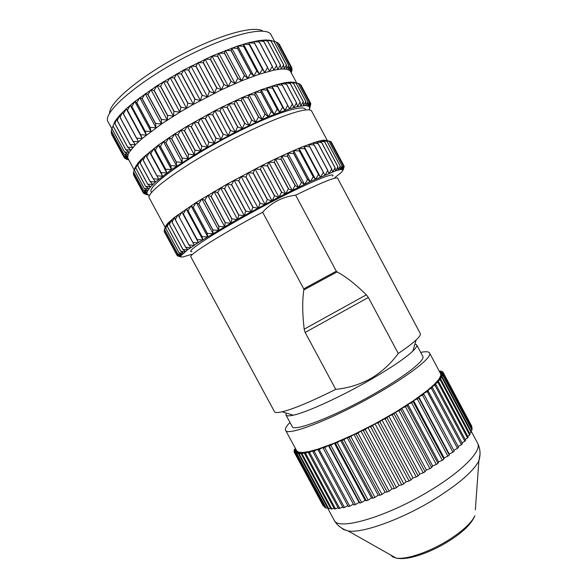 <?xml version="1.0" encoding="UTF-8"?>
<svg xmlns="http://www.w3.org/2000/svg" width="588" height="588" viewBox="0 0 588 588"><rect width="100%" height="100%" fill="white"/><g stroke="black" fill="none" stroke-linecap="round" stroke-linejoin="round"><path stroke-width="0.88" d="M286.135 413.026L285.915 414.93C286.518 416.039 288.943 416.135 293.191 415.216C306.436 412.533 341.415 396.569 371.271 379.267C391.593 367.441 405.463 358.033 412.879 351.043C415.995 348.015 417.252 345.942 416.664 344.825L414.952 343.958M303.871 289.913L337.056 271.928C345.59 276.389 355.365 284.011 366.368 294.809L368.353 297.462L398.26 353.491C390.873 363.619 381.81 371.917 371.072 378.385C360.165 384.427 348.383 388.087 335.733 389.359L305.165 332.44L304.165 329.184C302.335 313.044 302.239 299.954 303.871 289.913L303.739 288.84L262.645 212.194C221.338 234.222 188.226 255.119 190.857 256.838L274.478 411.659C275.088 412.791 277.654 412.835 282.189 411.791C293.383 409.027 311.236 401.553 335.733 389.359M332.676 176.172C336.13 171.409 312.162 180.979 276.61 199.295C228.056 224.109 182.508 252.73 191.923 251.642M262.645 212.194C266.967 207.439 271.95 203.588 277.602 200.626C283.298 197.752 289.318 195.936 295.654 195.179L336.285 271.208L303.739 288.84M285.915 414.93L292.155 426.484C293.155 432.783 337.894 415.165 377.922 391.696C406.903 374.923 425.44 359.937 422.831 356.409L416.664 344.825M285.57 430.203L296.705 450.827L298.337 452.084L302.519 452.503L309.038 451.547L317.74 449.188L334.329 443.131L353.976 434.429L374.99 423.786L395.459 412.173L413.548 400.634L427.719 390.182L434.459 384.258L438.824 379.378L440.75 375.673L440.588 373.674L429.571 352.984C432.445 356.842 412.195 373.277 380.215 391.799C335.939 417.781 286.591 437.163 285.57 430.203C284.849 428.689 286.327 426.109 289.994 422.478M262.968 31.208C256.184 26.034 229.46 31.921 197.098 47.003C150.8 68.098 107.81 101.797 109.75 113.366M111.86 128.728L108.317 122.172C99.953 112.727 146.89 74.191 200.104 49.914C238.103 32.142 267.709 26.71 271.097 34.883L274.589 41.439M288.612 65.297L288.385 69.671L290.237 65.988L289.744 70.472L291.398 67.003L290.597 71.538L289.605 70.354L286.503 69.163L288.612 65.297L276.125 41.888L268.738 40.072L271.061 41.05L265.717 39.962L267.628 41.101L262.189 40.16L263.755 41.483L258.183 40.682L259.499 42.174L253.715 41.52L254.56 43.247L248.797 42.689L249.275 44.622L243.476 44.173L243.586 46.327L237.773 45.967L237.523 48.356L231.731 48.062L231.282 50.627L225.395 50.458L224.447 53.31L218.802 53.118L217.531 56.213L212.011 56.044L210.43 59.366L205.08 59.204L203.205 62.747L198.046 62.571L195.907 66.341L190.982 66.128L188.77 70.016L183.934 69.847L181.516 73.926L176.966 73.684L174.371 77.947L170.13 77.623L167.389 82.055L163.486 81.629L160.48 86.311L157.077 85.664L154.005 90.478L150.962 89.699L147.992 94.528L145.185 93.698L142.2 98.622L139.782 97.637L136.828 102.643L134.799 101.481L131.896 106.538L130.257 105.208L127.353 110.382L126.192 108.78L123.421 113.969L122.635 112.183L120.092 117.284L119.584 115.395L117.218 120.466L117.063 118.386L114.844 123.487L115.079 121.15L111.889 128.625L115.079 121.15L119.584 115.395L126.192 108.78L134.799 101.481L157.077 85.664L183.934 69.847L212.011 56.044L237.773 45.967L248.797 42.689L258.183 40.682L265.717 39.962L271.752 40.631M221.904 107.126L242.469 97.402L261.131 89.751L276.676 84.621L284.849 82.717L291.075 82.055L298.27 83.459L293.419 82.173L296.146 83.187L291.075 82.055L293.493 83.224L288.216 82.232L290.31 83.57L284.849 82.717L286.525 84.253L280.998 83.518L282.424 85.223L276.676 84.621L277.632 86.561L271.899 86.032L272.619 88.141L266.709 87.744L266.937 90.118L261.131 89.751L260.999 92.345L255.207 92.037L254.714 94.866L248.967 94.594L248.129 97.652L242.469 97.402L241.3 100.68L235.759 100.445L234.274 103.944L228.886 103.694L227.277 107.325L221.904 107.126L219.853 111.044L214.87 110.713L221.904 107.126L235.288 132.109L268.371 116.703L289.553 108.795L297.557 106.597L305.863 105.553L308.818 106.325L309.523 107.134L309.42 109.508M128.581 159.671L124.796 158.282L128.199 158.958L123.95 157.143L127.692 157.738L123.627 155.717L127.655 156.232L123.833 154.005L128.14 154.453L124.582 152.013L129.162 152.395L125.891 149.749L130.712 150.087L127.743 147.213L132.8 147.522L130.154 144.428L135.416 144.721L133.035 141.48L138.562 141.701L136.607 138.165L142.215 138.474L140.628 134.718L146.361 135.064L145.14 131.095L150.976 131.499L150.131 127.324L156.026 127.794L155.555 123.421L161.487 123.98L161.391 119.423L167.315 120.092L167.587 115.358L173.467 116.152L173.945 111.36L179.906 112.19L180.876 107.163L186.572 108.243L187.873 103.098L193.415 104.341L194.856 99.188L200.383 100.519L202.103 95.285L207.417 96.799L209.387 91.507L214.458 93.22L216.656 87.891L221.456 89.81L223.852 84.459L228.35 86.583L230.915 81.247L235.082 83.584L237.78 78.27L241.609 80.821L244.402 75.558L247.879 78.314L250.738 73.118L253.84 76.087L256.736 70.979L259.455 74.147L262.476 69.105L264.688 72.5L267.547 67.627L269.51 71.17L272.295 66.429L273.876 70.148L276.573 65.562L277.779 69.435L280.351 65.011L281.189 69.039L283.614 64.79L284.1 68.95L286.415 64.886L286.503 69.163L281.189 69.039L273.876 70.148L259.455 74.147L241.609 80.821L221.456 89.81L193.415 104.341L179.906 112.19L161.487 123.98L142.215 138.474L135.416 144.721L129.162 152.395L128.14 154.453L127.692 157.738L134.226 170.116M134.637 168.866L137.805 163.214L142.605 158.032L158.312 145.118L174.732 133.88L187.359 126.052L214.87 110.713L212.746 114.741L207.843 114.432L205.506 118.636L200.876 118.247L198.354 122.62L194.033 122.135L191.35 126.663L187.359 126.052L184.558 130.712L180.906 129.985L177.87 134.85L174.732 133.88L171.652 138.849L168.881 137.724L165.926 142.671L163.398 141.48L160.333 146.574L158.312 145.118L155.423 150.161L153.666 148.617L150.851 153.681L149.484 151.947L146.779 157.011L145.787 155.092L143.222 160.134L142.605 158.032L140.201 163.03L139.937 160.744L137.673 165.743L137.805 163.214L135.799 168.087L136.203 165.434L134.395 170.263L135.137 167.389L133.586 172.115L143.332 190.144L147.706 190.652L150.55 186.808L155.519 181.949L171.505 169.594L200.743 150.976L235.288 132.109L237.537 126.89L242.241 128.647L244.681 123.392L249.077 125.347L251.679 120.084L255.743 122.245L258.47 116.997L262.197 119.357L265.004 114.146L268.371 116.703L271.244 111.544L274.236 114.315L277.132 109.228L279.741 112.19L282.63 107.192L284.864 110.346L287.701 105.458L289.553 108.795L292.42 104.002L293.794 107.545L296.462 102.922L297.557 106.597L300.101 102.121L300.836 105.95L303.217 101.636L303.606 105.605L305.811 101.459L305.863 105.553L307.914 101.592L307.597 105.803L309.398 102.011L308.818 106.325L310.405 102.746L309.523 107.134L310.854 103.716L309.722 108.192L310.626 104.664M305.525 110C305.348 103.929 278.403 111.742 241.484 129.948C190.358 154.754 143.523 188.358 151.829 192.408M165.169 227.365L149.47 198.31C143.413 193.099 192.372 158.745 244.711 133.263C282.152 114.763 309.979 106.178 311.743 111.294L327.273 140.488M191.504 254.369L182.706 257.029L180.839 256.846L181.031 255.633L187.609 249.841L198.362 242.506L237.067 219.478L278.844 197.054L261.969 165.522L227.247 183.993L196.216 202.404L174.599 217.295L167.573 223.491L165.302 226.953M398.26 353.491C406.404 348.015 412.35 343.51 416.113 339.982C419.487 336.784 420.868 334.623 420.266 333.492L337.586 178.164C335.961 176.665 321.981 182.339 295.654 195.179M337.056 271.928L336.285 271.208M335.579 177.039L334.91 177.525M278.844 197.054L310.045 181.663L335.527 170.887L340.849 169.417L343.12 169.741L341.43 172.343L335.821 176.87M420.692 352.396C425.749 351.352 428.711 351.55 429.571 352.984M181.993 254.486L178.98 252.744L165.684 228.144L166.279 225.028L164.662 229.533L177.863 253.95L181.89 254.597M181.089 255.545L177.863 253.95M180.707 256.331L177.238 254.913L181.031 255.633M180.839 256.846L177.164 255.574L180.7 256.39M180.964 256.934L177.598 255.942L180.876 256.875M343.12 169.741L344.208 166.455L343.127 170.108M342.686 169.388L344.009 165.948L343.098 169.697M341.738 169.322L343.296 165.72L342.62 169.373M340.276 169.528L342.047 165.772L341.628 169.329M338.291 170.02L340.217 166.125L340.114 169.557M335.785 170.807L337.88 166.772L338.078 170.079M332.764 171.872L335.013 167.72L335.527 170.887M329.251 173.232L331.706 168.932L332.463 171.99M325.245 174.879L327.722 170.505L328.898 173.379M320.783 176.797L323.334 172.335L324.855 175.048M315.874 178.987L318.476 174.452L320.342 176.988M310.56 181.427L313.308 176.775L315.396 179.2M304.871 184.11L307.62 179.406L310.045 181.663M298.844 187.013L301.57 182.28L304.327 184.367M292.53 190.115L295.036 185.448L298.27 187.293M285.966 193.401L288.377 188.748L291.927 190.416M279.212 196.84L281.498 192.217L285.349 193.709M272.317 200.405L274.611 195.745L278.58 197.164M265.335 204.073L267.275 199.567L271.678 200.736M258.33 207.807L260.05 203.389L264.688 204.411M251.348 211.584L252.833 207.27L257.684 208.152M244.446 215.362L245.674 211.173L250.701 211.93M237.684 219.133L238.794 214.98L243.814 215.715M231.121 222.845L231.929 218.846L237.067 219.478M224.792 226.476L225.138 222.727L230.518 223.183M218.758 229.996L218.787 226.417L224.219 226.806M213.062 233.392L212.768 229.981L218.214 230.32M207.74 236.619L207.123 233.392L212.555 233.693M202.831 239.661L202 236.56L207.27 236.905M198.362 242.506L197.201 239.595L202.397 239.933M194.371 245.13L192.776 242.476L197.972 242.763M190.857 247.519L189.042 244.998L194.025 245.365M187.859 249.657L185.661 247.379L190.563 247.724M185.382 251.539L182.89 249.444L187.609 249.841M183.419 253.149L180.707 251.194L185.176 251.693M178.98 252.744L183.265 253.281M180.663 251.238L167.271 226.454L167.573 223.491L165.684 228.144M179.017 252.715L165.713 228.107M387.014 417.745L388.815 416.084L392.145 414.783L423.22 472.848L419.825 474.001L418.141 475.868L387.014 417.745L385.103 418.832L416.245 476.971L418.141 475.868M416.245 476.971L413.026 477.941L411.027 479.918L379.855 421.758L381.965 419.972L385.103 418.832M409.086 480.991L406.08 481.77L403.772 483.843L372.579 425.683L374.99 423.786L377.908 422.823L409.086 480.991L411.027 479.918M379.855 421.758L377.908 422.823M401.81 484.865L399.046 485.445L396.459 487.584L365.273 429.475L367.948 427.498L370.616 426.719L401.81 484.865L403.772 483.843M372.579 425.683L370.616 426.719M394.489 488.562L391.998 488.937L389.168 491.12L358.004 433.099L360.922 431.055L363.31 430.467L394.489 488.562L396.459 487.584M365.273 429.475L363.31 430.467M387.213 492.031L385.015 492.2L381.965 494.412L350.845 436.524L353.976 434.429L356.063 434.047L387.213 492.031L389.168 491.12M358.004 433.099L356.063 434.047M380.046 495.25L378.165 495.206L374.923 497.426L343.877 439.706L347.185 437.582L348.949 437.406L380.046 495.25L381.965 494.412M350.845 436.524L348.949 437.406M373.064 498.183L371.513 497.926L368.117 500.123L337.167 442.624L340.614 440.493L342.047 440.515L373.064 498.183L374.923 497.426M343.877 439.706L342.047 440.515M366.331 500.8L365.126 500.337L361.613 502.497L330.779 445.241L334.329 443.131L335.41 443.359L366.331 500.8L368.117 500.123M337.167 442.624L335.41 443.359M359.922 503.078L359.062 502.417L355.468 504.526L324.767 447.541L328.391 445.476L329.118 445.895L359.922 503.078L361.613 502.497M330.779 445.241L329.118 445.895M353.88 505.004L353.373 504.151L349.735 506.18L319.188 449.511L322.841 447.497L353.88 505.004L355.468 504.526M324.767 447.541L323.216 448.107M347.809 505.695L344.472 507.466L314.095 451.128L317.74 449.188L348.272 506.562L349.735 506.18M319.188 449.511L317.77 449.982M342.679 506.878L339.717 508.363L309.516 452.392L313.132 450.54L312.809 451.503L343.142 507.745L344.472 507.466M314.095 451.128L312.809 451.503M338.056 507.672L335.505 508.885L305.495 453.289L309.038 451.547L308.377 452.672L338.526 508.546L339.717 508.363M309.516 452.392L308.377 452.672M333.984 508.076L331.86 509.024L302.056 453.826L305.495 452.201L304.51 453.473L334.462 508.958L335.505 508.885M305.495 453.289L304.51 453.473M330.485 508.091L328.802 508.796L299.211 453.995L302.519 452.503L301.225 453.907L330.978 509.002L331.86 509.024M302.056 453.826L301.225 453.907M327.575 507.723L326.355 508.201L296.977 453.811L300.13 452.459L298.55 453.98L328.082 508.671L328.802 508.796M299.211 453.995L298.55 453.98M325.26 506.988L324.517 507.253L295.36 453.282L298.337 452.084L296.484 453.701L325.796 507.981L326.355 508.201M296.977 453.811L296.484 453.701M323.554 505.893L294.36 452.422L297.131 451.378L295.029 453.083L324.517 507.253M296.477 450.393L294.36 452.422M294.382 451.996L293.971 451.246L296.47 450.379M295.955 449.43L293.971 451.246M294.551 450.452L294.184 449.761L295.852 449.239M295.47 448.526L294.184 449.761M295.316 448.637L295.154 447.946M393.997 413.687L395.459 412.173L398.943 410.718L429.938 468.665L426.396 469.988L425.058 471.723L393.997 413.687L392.145 414.783M439.023 370.741L439.456 371.3M439.721 372.05L441.044 370.969L439.346 371.344M423.507 393.49L454.237 451.15L423.507 393.49L427.204 391.557L457.493 448.35L458.618 447.35L427.719 390.182L431.357 388.22L461.455 444.682L462.418 443.734L432.371 387.36L431.379 387.102L434.914 385.111L464.821 441.228L465.615 440.339L435.774 384.324L434.459 384.258L437.869 382.266L467.563 438.016L468.195 437.193L438.56 381.553L436.943 381.671L440.199 379.708L469.672 435.069L470.135 434.319L440.713 379.069L438.824 379.378L441.889 377.445L471.15 432.4L471.436 431.739L442.242 376.886L440.089 377.371L442.955 375.497L471.988 430.048L472.105 429.46L443.131 375.026L440.75 375.673L443.389 373.865L472.201 428.005L443.396 373.483L440.802 374.291L443.205 372.571L471.789 426.285L443.051 372.277L440.339 373.211L442.411 371.601L439.824 372.248M443.396 373.483L443.389 373.865M443.131 375.026L442.955 375.497M442.242 376.886L441.889 377.445M440.713 379.069L440.199 379.708M438.56 381.553L437.869 382.266M435.774 384.324L434.914 385.111M432.371 387.36L431.357 388.22M428.38 390.638L427.204 391.557M418.766 396.981L422.5 395.107L452.958 452.201L449.217 454.032L449.305 455.105L418.722 397.819L418.766 396.981L449.217 454.032M423.816 394.136L422.5 395.107M413.548 400.634L417.267 398.833L447.894 456.192L444.146 457.927L443.874 459.184L413.144 401.648L413.548 400.634L444.146 457.927M418.722 397.819L417.267 398.833M407.888 404.404L411.563 402.706L442.33 460.301L438.619 461.911L437.986 463.344L407.124 405.602L407.888 404.404L438.619 461.911M413.144 401.648L411.563 402.706M401.839 408.263L405.441 406.675L436.325 464.469L432.68 465.946L431.695 467.534L400.722 409.63L401.839 408.263L432.68 465.946M407.124 405.602L405.441 406.675M400.722 409.63L398.943 410.718M164.662 229.533L177.841 253.972M164.14 230.687L177.238 254.913L164.14 230.687L165.515 226.284L164.64 229.563M413.026 477.941L381.965 419.972M388.815 416.084L419.825 474.001M182.89 249.444L169.41 224.484L169.388 221.683L167.271 226.454M180.707 251.194L167.315 226.409M423.22 472.848L425.058 471.723M406.08 481.77L374.99 423.786M395.459 412.173L426.396 469.988M164.295 230.981L177.164 255.559L164.17 231.532M185.661 247.379L172.086 222.249L171.733 219.618L169.41 224.484M182.949 249.4L169.462 224.432M429.938 468.665L431.695 467.534M399.046 485.445L367.948 427.498M188.961 245.056L175.297 219.75L174.599 217.295L172.086 222.249M185.734 247.327L172.152 222.191M436.325 464.469L437.986 463.344M391.998 488.937L360.922 431.055M192.776 242.476L177.98 214.738L175.297 219.75M189.042 244.998L175.378 219.691M442.33 460.301L443.874 459.184M385.015 492.2L353.976 434.429M198.362 242.55L181.854 211.945L179.031 217.016M192.871 242.418L179.127 216.95M447.894 456.192L449.305 455.105M197.098 239.661L181.854 211.945M378.165 495.206L347.185 437.582M202.794 239.72L186.198 208.953L183.272 214.047M197.201 239.595L183.382 213.973M452.958 452.201L454.237 451.15M201.882 236.633L187.998 210.871L186.198 208.953M371.513 497.926L340.614 440.493M207.667 236.692L190.997 205.763L187.998 210.871M202 236.56L188.109 210.791M457.493 448.35L453.796 450.261M207.123 233.392L193.173 207.505L190.997 205.763M365.126 500.337L334.329 443.131M212.959 233.48L196.216 202.404L193.173 207.505M207.248 233.318L193.298 207.424M461.455 444.682L458.155 446.476M212.768 229.981L198.759 203.977L196.216 202.404M359.062 502.417L328.391 445.476M218.618 230.106L201.824 198.906L198.759 203.977M212.907 229.901L198.898 203.889M464.821 441.228L461.955 442.867M218.787 226.417L204.734 200.302L201.824 198.906M353.373 504.151L322.841 447.497M224.623 226.601L207.77 195.282L204.734 200.302M218.934 226.336L204.881 200.214M467.563 438.016L465.152 439.464M225.138 222.727L211.048 196.524L207.77 195.282M230.915 222.984L214.025 191.57L211.048 196.524M225.292 222.639L211.195 196.436M469.672 435.069L467.717 436.303M231.775 218.934L217.648 192.658L214.025 191.57M237.456 219.287L220.537 187.8L217.648 192.658M231.929 218.846L217.803 192.563M471.15 432.4L469.65 433.407M238.632 215.076L224.491 188.741L220.537 187.8M244.182 215.539L227.247 183.993L224.491 188.741M238.794 214.98L224.653 188.645M471.988 430.048L470.937 430.791M245.674 211.173L231.518 184.801L227.247 183.993M251.061 211.761L234.112 180.178L231.518 184.801M245.843 211.085L231.679 184.706M472.201 428.005L471.576 428.468M252.833 207.27L238.669 180.869L234.112 180.178M258.014 207.998L241.073 176.4L238.669 180.869M253.002 207.182L238.838 180.781M260.05 203.389L245.894 176.981L241.073 176.4M265.004 204.271L248.07 172.674L245.894 176.981M260.219 203.301L246.063 176.892M442.411 371.601L442.815 372.358M267.275 199.567L253.134 173.173L248.07 172.674M271.965 200.611L255.06 169.035L253.134 173.173M267.444 199.479L253.303 173.085M441.044 370.969L441.412 371.653M274.442 195.833L260.33 169.469L255.06 169.035M281.498 192.217L267.415 165.897L261.969 165.522L260.33 169.469M274.611 195.745L260.491 169.381M323.069 505.577L323.29 505.981M285.584 193.621L268.76 162.148L267.415 165.897M288.377 188.748L274.339 162.486L268.76 162.148L261.969 165.522M281.659 192.136L267.577 165.816M292.14 190.336L275.36 158.951L274.339 162.486M295.036 185.448L281.049 159.267L275.36 158.951L268.76 162.148M288.539 188.667L274.5 162.413M298.447 187.234L281.733 155.945L281.049 159.267M301.423 182.353L287.495 156.261L281.733 155.945L275.36 158.951M295.191 185.374L281.204 159.194M304.466 184.331L287.826 153.159L287.495 156.261M307.487 179.472L293.625 153.49L287.826 153.159L281.733 155.945M301.57 182.28L287.642 156.195M310.155 181.641L293.596 150.609L293.625 153.49M313.184 176.834L299.395 150.976L293.596 150.609L287.826 153.159M307.62 179.406L293.765 153.431M315.477 179.2L299.005 148.308L299.395 150.976M318.476 174.452L304.768 148.727L299.005 148.308L293.596 150.609M313.308 176.775L299.52 150.918M320.386 177.003L304.011 146.28L304.768 148.727M323.334 172.335L309.707 146.757L304.011 146.28L299.005 148.308M318.593 174.401L304.885 148.676M327.722 170.505L314.183 145.082L308.59 144.523L309.707 146.757M331.617 168.969L318.174 143.707L312.706 143.053L304.011 146.28M323.437 172.291L309.817 146.713M335.013 167.72L321.658 142.627L316.344 141.877L312.706 143.053L314.183 145.082M327.817 170.469L314.279 145.045M337.88 166.772L324.62 141.855L319.49 140.995L316.344 141.877L318.174 143.707M331.706 168.932L318.262 143.678M340.217 166.125L327.053 141.392L322.128 140.407L319.49 140.995L321.658 142.627M335.087 167.698L321.732 142.605M342.01 165.779L328.957 141.223L324.245 140.113L322.128 140.407L324.62 141.855M337.938 166.757L324.686 141.84M330.316 141.348L343.296 165.72L330.316 141.348L324.245 140.113L327.053 141.392M340.261 166.117L327.104 141.385M327.325 140.503L328.957 141.223M342.047 165.772L328.993 141.223M341.4 169.344L341.055 168.69M331.147 141.767L344.017 165.956L331.147 141.767L330.434 141.524M344.208 166.455L343.995 166.051M341.26 169.359L341.003 168.874M291.398 67.003L279.146 43.968L278.374 43.637M290.274 66.003L277.926 42.792L276.353 42.24M124.56 152.064L111.889 128.625L111.25 130.786L123.825 154.049M111.492 131.242L111.147 132.667L123.627 155.754M111.683 133.652L111.58 134.27L123.965 157.172M290.597 71.538L291.986 68.245L291.045 72.39M291.089 72.464L292.074 69.774L291.251 72.772M291.273 72.816L291.611 71.479M310.405 102.746L300.909 84.885L300.152 84.591M309.428 102.025L299.858 84.033L298.307 83.525M133.689 172.299L133.314 173.68L142.994 191.578L147.073 192.166L147.706 190.652L144.222 188.432L148.86 188.866L145.692 186.396L150.55 186.808L147.639 184.184L152.77 184.5L150.234 181.604L155.519 181.949L153.321 178.833L158.782 179.164L156.937 175.827L162.545 176.165L161.068 172.607L166.794 172.968L165.684 169.197L171.505 169.594L170.763 165.618L176.643 166.066L176.275 161.891L182.177 162.413L182.184 158.054L188.072 158.664L188.439 154.122L194.275 154.842L194.995 150.138L200.743 150.976L201.809 146.125L207.439 147.103L208.814 142.12L214.289 143.244L215.972 138.151L221.257 139.444L223.212 134.255L228.269 135.718L230.474 130.463L235.288 132.109M133.689 174.371L133.579 174.959L143.185 192.717L146.971 193.408L147.073 192.166L143.332 190.144M128.735 159.951L126.141 159.127L128.632 159.76M149.646 195.466L147.368 194.371L146.971 193.408L142.994 191.578M144.971 193.944L148.272 195.054L143.891 193.577L147.368 194.371L143.185 192.717M148.389 195.106L145.765 194.341M309.685 108.567L309.986 107.435M126.141 159.127L125.92 158.709M124.796 158.282L124.266 157.305M146.978 192.658L146.728 192.202M123.95 157.143L111.566 134.233M127.692 157.738L127.361 157.128M143.869 193.555L143.479 192.842M123.627 155.717L111.147 132.631M143.171 192.695L133.572 174.93M123.833 154.005L111.257 130.742M142.994 191.548L133.322 173.644M124.582 152.013L111.911 128.574M143.347 190.108L133.601 172.071M291.78 69.222L292.074 69.774M125.854 149.8L113.087 126.185M125.891 149.749L113.124 126.126M144.222 188.432L134.395 170.263M144.244 188.395L134.424 170.219M291.376 67.105L291.986 68.245M127.692 147.279L114.844 123.487M127.743 147.213L114.888 123.421M145.655 186.447L135.762 168.139M145.692 186.396L135.799 168.087M279.124 43.938L291.376 66.973M130.095 144.494L117.152 120.54M130.154 144.428L117.218 120.466M310.383 102.849L310.854 103.716M147.639 184.184L137.673 165.743M147.691 184.132L137.724 165.684M277.889 42.77L290.237 65.988M133.035 141.48L120.018 117.365M133.116 141.407L120.092 117.284M300.887 84.863L310.39 102.731M150.168 181.67L140.135 163.096M308.266 105.289L308.818 106.325M150.234 181.604L140.201 163.03M276.125 41.888L288.568 65.283M136.519 138.239L123.421 113.969M136.607 138.165L123.509 113.888M299.829 84.01L309.398 102.011M153.24 178.899L143.149 160.201M273.883 41.322L286.415 64.886M142.215 138.474L126.192 108.78M153.321 178.833L143.222 160.134M273.817 41.314L286.356 64.878M140.525 134.799L127.353 110.382M298.27 83.459L307.914 101.592M140.628 134.718L127.449 110.294M298.226 83.452L307.877 101.584M156.849 175.9L146.691 157.084M271.061 41.05L283.688 64.79M146.361 135.064L130.257 105.208M156.937 175.827L146.779 157.011M270.987 41.042L283.614 64.79M145.03 131.183L131.786 106.626M296.146 83.187L305.87 101.459M162.545 176.165L149.484 151.947M145.14 131.095L131.896 106.538M296.095 83.18L305.811 101.459M160.965 172.688L150.749 153.762M267.709 41.094L280.432 65.003M150.976 131.499L134.799 101.481M161.068 172.607L150.851 153.681M267.628 41.101L280.351 65.011M150.006 127.412L136.703 102.731M293.493 83.224L303.29 101.628M166.794 172.968L153.666 148.617M150.131 127.324L136.828 102.643M293.427 83.224L303.217 101.636M165.573 169.278L155.305 150.249M263.85 41.469L276.669 65.547M156.026 127.794L139.782 97.637M165.684 169.197L155.423 150.161M263.755 41.483L276.573 65.562M155.423 123.517L142.076 98.718M290.31 83.57L300.174 102.106M171.505 169.594L158.312 145.118M155.555 123.421L142.2 98.622M290.229 83.577L300.101 102.121M170.645 165.706L160.333 146.574M259.499 42.174L272.406 66.407M161.487 123.98L145.185 93.698M170.763 165.618L160.458 146.486M259.389 42.196L272.295 66.429M161.252 119.518L147.853 94.624M286.613 84.231L296.55 102.9M176.643 166.066L163.398 141.48M161.391 119.423L147.992 94.528M286.525 84.253L296.462 102.922M176.143 161.979L165.794 142.766M254.678 43.218L267.665 67.598M167.315 120.092L150.962 89.699M176.275 161.891L165.926 142.671M254.56 43.247L267.547 67.627M167.44 115.454L154.005 90.478M282.424 85.223L292.42 104.002M182.177 162.413L168.881 137.724M248.797 42.689L264.688 72.5M167.587 115.358L154.152 90.376M282.314 85.245L292.324 104.032M182.037 158.143L171.652 138.849M249.408 44.585L262.476 69.105M173.467 116.152L157.077 85.664M182.184 158.054L171.792 138.753M249.275 44.622L262.351 69.149M173.945 111.36L160.48 86.311M277.749 86.524L287.811 105.421M188.072 158.664L174.732 133.88M243.476 44.173L259.455 74.147M174.099 111.264L160.634 86.208M277.632 86.561L287.701 105.458M188.285 154.218L177.87 134.85M243.726 46.283L256.868 70.935M179.906 112.19L163.486 81.629M271.899 86.032L284.864 110.346M188.439 154.122L178.017 134.755M243.586 46.327L256.736 70.979M180.722 107.259L167.227 82.151M272.619 88.141L282.747 107.148M194.275 154.842L180.906 129.985M237.773 45.967L253.84 76.087M180.876 107.163L167.389 82.055M272.494 88.185L282.63 107.192M194.841 150.227L184.404 130.808M237.67 48.304L250.885 73.066M186.572 108.243L170.13 77.623M266.709 87.744L279.741 112.19M194.995 150.138L184.558 130.712M237.523 48.356L250.738 73.118M187.704 103.194L174.21 78.042M267.07 90.067L277.264 109.177M200.743 150.976L187.359 126.052M231.731 48.062L247.879 78.314M187.873 103.098L174.371 77.947M266.937 90.118L277.132 109.228M201.647 146.214L191.188 126.751M231.282 50.627L244.557 75.499M193.415 104.341L176.966 73.684M261.131 89.751L274.236 114.315M201.809 146.125L191.35 126.663M231.128 50.686L244.402 75.558M194.856 99.188L181.354 74.022M261.138 92.294L271.384 111.492M207.439 147.103L194.033 122.135M225.395 50.458L241.609 80.821M195.025 99.1L181.516 73.926M260.999 92.345L271.244 111.544M208.652 142.208L198.185 122.716M224.601 53.243L237.934 78.204M200.383 100.519L183.934 69.847M255.207 92.037L268.371 116.703M208.814 142.12L198.354 122.62M224.447 53.31L237.78 78.27M202.103 95.285L188.601 70.104M254.861 94.8L265.159 114.079M214.289 143.244L200.876 118.247M218.802 53.118L235.082 83.584M202.272 95.197L188.77 70.016M254.714 94.866L265.004 114.146M215.803 138.239L205.337 118.732M217.692 56.139L231.077 81.173M207.417 96.799L190.982 66.128M248.967 94.594L262.197 119.357M215.972 138.151L205.506 118.636M217.531 56.213L230.915 81.247M209.387 91.507L195.907 66.341M248.29 97.579L258.624 116.924M221.257 139.444L207.843 114.432M212.011 56.044L228.35 86.583M209.556 91.419L196.076 66.253M248.129 97.652L258.47 116.997M223.043 134.343L212.577 114.829M210.592 59.285L224.021 84.385M214.458 93.22L198.046 62.571M242.469 97.402L255.743 122.245M223.212 134.255L212.746 114.741M210.43 59.366L223.852 84.459M216.656 87.891L203.205 62.747M241.462 100.607L251.833 120.011M228.269 135.718L214.87 110.713M205.08 59.204L221.456 89.81M216.825 87.803L203.374 62.666M241.3 100.68L251.679 120.084M230.305 130.551L219.853 111.044M235.759 100.445L249.077 125.347M230.474 130.463L220.022 110.956M234.443 103.863L244.843 123.318M234.274 103.944L244.681 123.392M237.537 126.89L227.108 107.406M228.886 103.694L242.241 128.647M237.706 126.81L227.277 107.325M327.465 507.767L334.138 520.13C337.549 531.493 388.94 516.36 432.327 489.157C463.748 469.908 482.16 450.239 477.603 443.205L478.191 444.41C480.396 449.57 480.624 455.061 478.867 460.896L480.051 453.98M341.753 528.127L343.304 529.443L348.169 530.971C362.62 533.551 403.324 518.785 436.281 498.102C459.331 483.461 473.524 471.061 478.867 460.896L475.347 509.811M449.6 539.387C463.175 530.567 471.62 522.681 474.92 515.735C471.539 523.688 463.16 531.949 449.783 540.519C430.791 552.632 407.3 560.93 396.033 558.034C405.889 560.114 430.254 551.801 449.6 539.387M390.858 555.109L392.652 556.865L396.033 558.034L348.169 530.971C341.812 529.06 337.137 525.452 334.138 520.13M305.165 332.44L368.353 297.462M366.368 294.809L304.165 329.184M293.191 415.216L282.189 411.791M412.879 351.043L416.113 339.982M181.773 254.714L180.964 254.457M340.849 169.417L341.65 166.573M323.135 505.717L294.243 452.231M477.603 443.205L470.973 430.761M296.69 82.989L290.553 71.449M289.605 70.354L289.884 69.362M127.618 157.209L124.619 156.246M147.044 192.298L146.265 192.048M308.083 105.95L308.876 103.143"/></g></svg>
